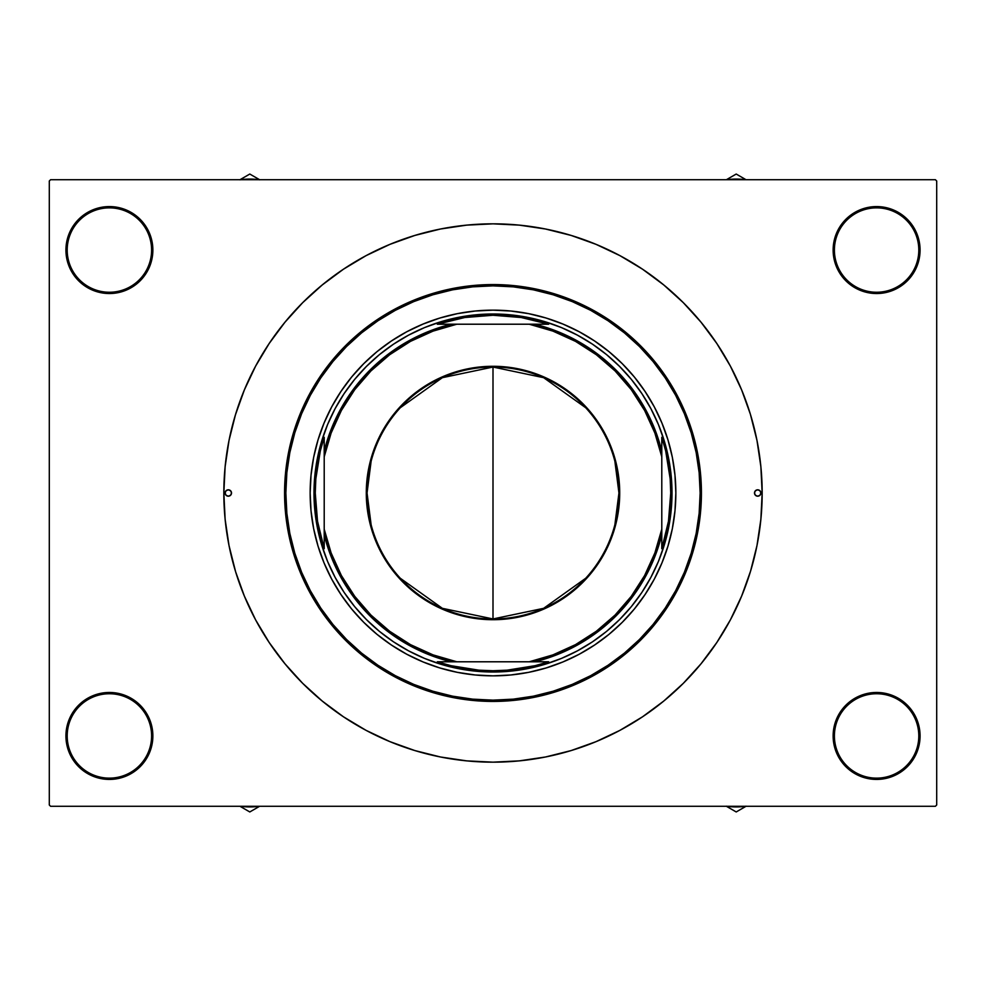 <?xml version="1.0" encoding="UTF-8"?>
<svg xmlns="http://www.w3.org/2000/svg" width="986" height="986" viewBox="0 0 986 986"><rect width="100%" height="100%" fill="white"/><g stroke="black" fill="none" stroke-linecap="round" stroke-linejoin="round"><path stroke-width="1.48" d="M833.133 735.95L834.402 735.95A42.201 42.201 0 0 0 876.603 778.139A42.201 42.201 0 0 0 918.804 735.95A42.201 42.201 0 0 0 876.603 693.75A42.201 42.201 0 0 0 834.402 735.95L833.133 735.95A43.47 43.47 0 0 1 876.603 692.468A43.47 43.47 0 0 1 920.074 735.95L918.804 735.95A42.201 42.201 0 0 1 876.603 778.139A42.201 42.201 0 0 1 834.402 735.95A42.201 42.201 0 0 1 876.603 693.75A42.201 42.201 0 0 1 918.804 735.95L920.074 735.95L919.248 727.471L916.77 719.312L912.753 711.793L907.342 705.212L900.76 699.801L893.242 695.783L885.083 693.306L876.603 692.468L868.124 693.306L859.965 695.783L852.446 699.801L845.865 705.212L840.454 711.793L836.436 719.312L833.959 727.471L833.133 735.95L833.959 744.43L836.436 752.589L840.454 760.107L845.865 766.689L852.446 772.1L859.965 776.118L868.124 778.583L876.603 779.421L885.083 778.583L893.242 776.118L900.76 772.1L907.342 766.689L912.753 760.107L916.77 752.589L919.248 744.43L920.074 735.95A43.47 43.47 0 0 1 876.603 779.421A43.47 43.47 0 0 1 833.133 735.95L833.959 744.43L836.436 752.589M151.597 735.95A42.201 42.201 0 0 0 109.397 693.75A42.201 42.201 0 0 0 67.196 735.95L65.926 735.95A43.47 43.47 0 0 1 109.397 692.468A43.47 43.47 0 0 1 152.867 735.95L151.597 735.95A42.201 42.201 0 0 1 109.397 778.139A42.201 42.201 0 0 1 67.196 735.95A42.201 42.201 0 0 1 109.397 693.75A42.201 42.201 0 0 1 151.597 735.95L152.867 735.95L152.041 727.471L149.564 719.312L145.546 711.793L140.135 705.212L133.554 699.801L126.035 695.783L117.876 693.306L109.397 692.468L100.917 693.306L92.758 695.783L85.24 699.801L78.658 705.212L73.247 711.793L69.23 719.312L66.752 727.471L65.926 735.95L66.752 744.43L69.23 752.589L73.247 760.107L78.658 766.689L85.24 772.1L92.758 776.118L100.917 778.583L109.397 779.421L117.876 778.583L126.035 776.118L133.554 772.1L140.135 766.689L145.546 760.107L149.564 752.589L152.041 744.43L152.867 735.95A43.47 43.47 0 0 1 109.397 779.421A43.47 43.47 0 0 1 65.926 735.95L67.196 735.95A42.201 42.201 0 0 0 109.397 778.139A42.201 42.201 0 0 0 151.597 735.95M152.867 250.05A43.47 43.47 0 0 1 109.397 293.532A43.47 43.47 0 0 1 65.926 250.05L67.196 250.05A42.201 42.201 0 0 0 109.397 292.25A42.201 42.201 0 0 0 151.597 250.05A42.201 42.201 0 0 0 109.397 207.861A42.201 42.201 0 0 0 67.196 250.05L65.926 250.05A43.47 43.47 0 0 1 109.397 206.579A43.47 43.47 0 0 1 152.867 250.05L151.597 250.05A42.201 42.201 0 0 1 109.397 292.25A42.201 42.201 0 0 1 67.196 250.05A42.201 42.201 0 0 1 109.397 207.861A42.201 42.201 0 0 1 151.597 250.05L152.867 250.05L152.041 241.57L149.564 233.411L145.546 225.893L140.135 219.311L133.554 213.9L126.035 209.882L117.876 207.417L109.397 206.579L100.917 207.417L92.758 209.882L85.24 213.9L78.658 219.311L73.247 225.893L69.23 233.411L66.752 241.57L65.926 250.05L66.752 258.529L69.23 266.688L73.247 274.207L78.658 280.788L85.24 286.199L92.758 290.217L100.917 292.694L109.397 293.532L117.876 292.694L126.035 290.217L133.554 286.199L140.135 280.788L145.546 274.207L149.564 266.688L152.041 258.529L152.867 250.05L152.041 241.57L149.564 233.411M918.804 250.05A42.201 42.201 0 0 0 876.603 207.861A42.201 42.201 0 0 0 834.402 250.05L833.133 250.05A43.47 43.47 0 0 1 876.603 206.579A43.47 43.47 0 0 1 920.074 250.05L918.804 250.05A42.201 42.201 0 0 1 876.603 292.25A42.201 42.201 0 0 1 834.402 250.05A42.201 42.201 0 0 1 876.603 207.861A42.201 42.201 0 0 1 918.804 250.05L920.074 250.05L919.248 241.57L916.77 233.411L912.753 225.893L907.342 219.311L900.76 213.9L893.242 209.882L885.083 207.417L876.603 206.579L868.124 207.417L859.965 209.882L852.446 213.9L845.865 219.311L840.454 225.893L836.436 233.411L833.959 241.57L833.133 250.05L833.959 258.529L836.436 266.688L840.454 274.207L845.865 280.788L852.446 286.199L859.965 290.217L868.124 292.694L876.603 293.532L885.083 292.694L893.242 290.217L900.76 286.199L907.342 280.788L912.753 274.207L916.77 266.688L919.248 258.529L920.074 250.05A43.47 43.47 0 0 1 876.603 293.532A43.47 43.47 0 0 1 833.133 250.05L834.402 250.05A42.201 42.201 0 0 0 876.603 292.25A42.201 42.201 0 0 0 918.804 250.05M255.645 619.935A269.166 269.166 0 0 1 255.645 366.065M269.104 343.609A269.166 269.166 0 0 1 343.609 269.104M366.065 255.645A269.166 269.166 0 0 1 619.935 255.645M642.391 269.104A269.166 269.166 0 0 1 716.896 343.609M730.355 366.065A269.166 269.166 0 0 1 730.355 619.935M935.418 806.277L50.582 806.277L49.3 804.995L49.3 181.005L50.582 179.723L935.418 179.723L50.582 179.723L49.3 181.005L49.3 804.995L50.582 806.277L935.418 806.277L936.7 804.995L936.7 181.005L936.7 804.995L935.418 806.277M935.418 179.723L936.7 181.005L935.418 179.723M259.897 627.577L269.203 642.539L284.942 663.751L302.677 683.323L322.249 701.058L343.461 716.797L366.114 730.38L390 741.669L414.872 750.568L440.483 756.989L466.612 760.859L493 762.166L519.388 760.859L540.784 757.889M445.216 757.889L466.612 760.859M519.388 760.859L545.517 756.989L571.128 750.568L596 741.669L619.886 730.38L642.539 716.797L663.751 701.058L683.323 683.323L701.058 663.751L716.797 642.539L726.103 627.577M726.103 358.423L716.797 343.461L701.058 322.249L683.323 302.677L663.751 284.942L642.539 269.203L619.886 255.62L596 244.331L571.128 235.432L545.517 229.011L519.388 225.141L493 223.834L466.612 225.141L445.216 228.111M540.784 228.111L519.388 225.141M466.612 225.141L440.483 229.011L414.872 235.432L390 244.331L366.114 255.62L343.461 269.203L322.249 284.942L302.677 302.677L284.942 322.249L269.203 343.461L259.897 358.423M916.77 233.411L912.753 225.893M907.342 219.311L900.76 213.9L893.242 209.882L885.083 207.417M868.124 207.417L859.965 209.882M836.436 233.411L833.959 241.57L833.133 250.05M845.865 280.788L852.446 286.199L859.965 290.217L868.124 292.694M885.083 292.694L893.242 290.217M912.753 274.207L916.77 266.688M140.135 219.311L133.554 213.9L126.035 209.882L117.876 207.417M100.917 207.417L92.758 209.882M73.247 225.893L69.23 233.411M69.23 266.688L73.247 274.207M78.658 280.788L85.24 286.199L92.758 290.217L100.917 292.694M117.876 292.694L126.035 290.217M140.135 705.212L133.554 699.801L126.035 695.783L117.876 693.306M100.917 693.306L92.758 695.783M73.247 711.793L69.23 719.312M69.23 752.589L73.247 760.107M78.658 766.689L85.24 772.1L92.758 776.118L100.917 778.583M117.876 778.583L126.035 776.118M149.564 752.589L152.041 744.43L152.867 735.95M916.77 719.312L912.753 711.793M907.342 705.212L900.76 699.801L893.242 695.783L885.083 693.306M868.124 693.306L859.965 695.783M845.865 766.689L852.446 772.1L859.965 776.118L868.124 778.583M885.083 778.583L893.242 776.118M912.753 760.107L916.77 752.589M716.896 642.391A269.166 269.166 0 0 1 642.391 716.896M619.935 730.355A269.166 269.166 0 0 1 366.065 730.355M343.609 716.896A269.166 269.166 0 0 1 269.104 642.391M269.203 343.461L255.62 366.114L244.331 390L235.432 414.872L229.011 440.483L225.141 466.612L223.834 493A269.166 269.166 0 0 1 493 223.834A269.166 269.166 0 0 1 762.166 493A269.166 269.166 0 0 1 493 762.166A269.166 269.166 0 0 1 223.834 493L225.141 519.388L229.011 545.517L235.629 571.806L244.331 596L255.62 619.886L269.203 642.539M716.797 642.539L730.38 619.886L741.669 596L750.568 571.128L756.989 545.517L760.859 519.388L762.166 493L760.859 466.612L756.989 440.483L750.371 414.194L741.669 390L730.38 366.114L716.797 343.461M231.513 493A3.192 3.192 0 0 1 228.308 496.192A3.192 3.192 0 0 1 225.116 493L226.053 490.745L228.308 489.808L230.576 490.745L231.513 493L230.576 495.255L228.308 496.192L226.053 495.255L225.116 493A3.192 3.192 0 0 1 228.308 489.808A3.192 3.192 0 0 1 231.513 493L230.576 490.745L228.308 489.808L226.053 490.745L225.116 493L226.053 495.255L228.308 496.192L230.576 495.255L231.513 493M760.884 493A3.192 3.192 0 0 1 757.692 496.192A3.192 3.192 0 0 1 754.487 493L755.424 490.745L757.692 489.808L759.947 490.745L760.884 493L759.947 495.255L757.692 496.192L755.424 495.255L754.487 493A3.192 3.192 0 0 1 757.692 489.808A3.192 3.192 0 0 1 760.884 493L759.947 490.745L757.692 489.808L755.424 490.745L754.487 493L755.424 495.255L757.692 496.192L759.947 495.255L760.884 493M310.146 493.148A182.854 182.854 0 0 0 317.985 545.948M318.059 546.219A182.854 182.854 0 0 0 324.024 562.858M324.123 563.092A182.854 182.854 0 0 0 331.666 579.053M331.814 579.337A182.854 182.854 0 0 0 406.663 654.186M406.947 654.334A182.854 182.854 0 0 0 422.908 661.877M423.142 661.976A182.854 182.854 0 0 0 439.781 667.941M440.052 668.015A182.854 182.854 0 0 0 492.852 675.854M493.148 675.854A182.854 182.854 0 0 0 545.948 668.015M546.219 667.941A182.854 182.854 0 0 0 562.858 661.976M563.092 661.877A182.854 182.854 0 0 0 579.053 654.334M579.337 654.186A182.854 182.854 0 0 0 654.186 579.337M654.334 579.053A182.854 182.854 0 0 0 661.877 563.092M661.976 562.858A182.854 182.854 0 0 0 667.941 546.219M668.015 545.948A182.854 182.854 0 0 0 675.854 493.148M674.966 510.921L675.854 493A182.854 182.854 0 0 1 493 675.854A182.854 182.854 0 0 1 310.146 493L311.034 475.079L313.659 457.331L318.022 439.916L324.074 423.031L331.74 406.799L340.971 391.417L351.657 376.997L363.711 363.711L376.997 351.657L391.417 340.971L406.799 331.74L423.031 324.074L439.916 318.022L457.331 313.659L475.079 311.034L493 310.146L510.921 311.034L528.669 313.659L546.084 318.022L562.969 324.074L579.201 331.74L594.583 340.971L609.003 351.657L622.289 363.711L634.343 376.997L645.029 391.417L654.26 406.799L661.926 423.031L667.978 439.916L672.341 457.331L674.966 475.079L675.854 493L674.966 510.921L672.341 528.669L667.978 546.084L661.926 562.969L654.26 579.201L645.029 594.583L634.343 609.003L622.289 622.289L609.003 634.343L594.583 645.029L579.201 654.26L562.969 661.926L546.084 667.978L528.669 672.341L510.921 674.966L493 675.854L475.079 674.966L457.331 672.341L439.916 667.978L423.031 661.926L406.799 654.26L391.417 645.029L376.997 634.343L363.711 622.289L351.657 609.003L340.971 594.583L331.74 579.201L324.074 562.969L318.022 546.084L313.659 528.669L311.034 510.921L310.146 493L311.034 510.921M284.572 493L285.854 493A207.146 207.146 0 0 1 493 285.854A207.146 207.146 0 0 1 700.146 493L701.428 493A208.428 208.428 0 0 0 493 284.572A208.428 208.428 0 0 0 284.572 493A208.428 208.428 0 0 1 493 284.572A208.428 208.428 0 0 1 701.428 493L700.417 513.435L697.422 533.66L692.443 553.503L685.553 572.755L676.815 591.255L666.302 608.793L654.112 625.223L640.382 640.382L625.223 654.112L608.793 666.302L591.255 676.815L572.755 685.553L553.503 692.443L533.66 697.422L513.435 700.417L493 701.428L472.565 700.417L452.34 697.422L432.497 692.443L413.245 685.553L394.745 676.815L377.207 666.302L360.777 654.112L345.618 640.382L331.888 625.223L319.698 608.793L309.185 591.255L300.447 572.755L293.557 553.503L288.578 533.66L285.583 513.435L284.572 493L285.583 472.565L288.578 452.34L293.557 432.497L300.447 413.245L309.185 394.745L319.698 377.207L331.888 360.777L345.618 345.618L360.777 331.888L377.207 319.698L394.745 309.185L413.245 300.447L432.497 293.557L452.34 288.578L472.565 285.583L493 284.572L513.435 285.583L533.66 288.578L553.503 293.557L572.755 300.447L591.255 309.185L608.793 319.698L625.223 331.888L640.382 345.618L654.112 360.777L666.302 377.207L676.815 394.745L685.553 413.245L692.443 432.497L697.422 452.34L700.417 472.565L701.428 493A208.428 208.428 0 0 1 493 701.428A208.428 208.428 0 0 1 284.572 493A208.428 208.428 0 0 0 493 701.428A208.428 208.428 0 0 0 701.428 493L700.146 493L699.148 472.701L696.165 452.586L691.223 432.866L684.383 413.726L675.681 395.349L665.23 377.921L653.126 361.591L639.47 346.53L624.409 332.874L608.079 320.77L590.651 310.319L572.274 301.617L553.134 294.777L533.414 289.835L513.299 286.852L493 285.854L472.701 286.852L452.586 289.835L432.866 294.777L413.726 301.617L395.349 310.319L377.921 320.77L361.591 332.874L346.53 346.53L332.874 361.591L320.77 377.921L310.319 395.349L301.617 413.726L294.777 432.866L289.835 452.586L286.852 472.701L285.854 493L286.852 513.299L289.835 533.414L294.777 553.134L301.617 572.274L310.319 590.651L320.77 608.079L332.874 624.409L346.53 639.47L361.591 653.126L377.921 665.23L395.349 675.681L413.726 684.383L432.866 691.223L452.586 696.165L472.701 699.148L493 700.146L513.299 699.148L533.414 696.165L553.134 691.223L572.274 684.383L590.651 675.681L608.079 665.23L624.409 653.126L639.47 639.47L653.126 624.409L665.23 608.079L675.681 590.651L684.383 572.274L691.223 553.134L696.165 533.414L699.148 513.299L700.146 493A207.146 207.146 0 0 1 493 700.146A207.146 207.146 0 0 1 285.854 493L284.572 493M441.038 321.695L458.071 317.43L475.449 314.842L493 313.992L510.551 314.842L527.929 317.43L544.962 321.695L561.502 327.611L577.389 335.129L592.45 344.151L606.563 354.615L619.578 366.422L631.385 379.437L641.849 393.55L650.871 408.611L658.389 424.498L664.305 441.038L668.57 458.071L671.158 475.449L672.008 493L671.158 510.551L668.57 527.929L664.305 544.962L658.389 561.502L650.871 577.389L641.849 592.45L631.385 606.563L619.578 619.578L606.563 631.385L592.45 641.849L577.389 650.871L561.502 658.389L544.962 664.305L527.929 668.57L510.551 671.158L493 672.008L475.449 671.158L458.071 668.57L441.038 664.305L424.498 658.389L408.611 650.871L393.55 641.849L379.437 631.385L366.422 619.578L354.615 606.563L344.151 592.45L335.129 577.389L327.611 561.502L321.695 544.962L317.43 527.929L314.842 510.551L313.992 493L314.842 475.449L317.43 458.071L321.695 441.038L327.611 424.498L335.129 408.611L344.151 393.55L354.615 379.437L366.422 366.422L379.437 354.615L393.55 344.151L408.611 335.129L424.498 327.611L441.038 321.695L458.071 317.43M311.034 475.079L310.146 493A182.854 182.854 0 0 1 493 310.146A182.854 182.854 0 0 1 675.854 493L674.966 475.079M510.921 311.034L493 310.146L475.079 311.034M475.079 674.966L493 675.854L510.921 674.966M544.962 664.305L527.929 668.57M321.695 544.962L317.43 527.929M664.305 441.038L668.57 458.071M675.854 492.852A182.854 182.854 0 0 0 668.015 440.052M667.941 439.781A182.854 182.854 0 0 0 661.976 423.142M661.877 422.908A182.854 182.854 0 0 0 654.334 406.947M654.186 406.663A182.854 182.854 0 0 0 579.337 331.814M579.053 331.666A182.854 182.854 0 0 0 563.092 324.123M562.858 324.024A182.854 182.854 0 0 0 546.219 318.059M545.948 317.985A182.854 182.854 0 0 0 493.148 310.146M492.852 310.146A182.854 182.854 0 0 0 440.052 317.985M439.781 318.059A182.854 182.854 0 0 0 423.142 324.024M422.908 324.123A182.854 182.854 0 0 0 406.947 331.666M406.663 331.814A182.854 182.854 0 0 0 331.814 406.663M331.666 406.947A182.854 182.854 0 0 0 324.123 422.908M324.024 423.142A182.854 182.854 0 0 0 318.059 439.781M317.985 440.052A182.854 182.854 0 0 0 310.146 492.852M726.374 806.277L736.209 811.959L746.032 806.277L736.209 811.959L726.374 806.277M726.682 806.277A70.721 70.721 0 0 0 745.724 806.277M746.131 806.215L736.209 806.918L726.275 806.215M585.721 578.252L543.631 608.325L493 618.949A125.949 125.949 0 0 0 618.949 493A125.949 125.949 0 0 0 493 367.051L493 366.287A126.713 126.713 0 0 1 619.713 493A126.713 126.713 0 0 1 493 619.713L493 367.051A125.949 125.949 0 0 1 618.949 493A125.949 125.949 0 0 1 493 618.949L442.369 608.325L400.279 578.252M400.279 407.748L442.369 377.675L493 367.051L543.631 377.675L585.721 407.748M614.87 461.189L618.949 493L614.87 524.811M451.132 324.209L437.303 324.209A177.739 177.739 0 0 1 493 315.261L493 313.992A179.008 179.008 0 0 0 313.992 493A179.008 179.008 0 0 0 493 672.008L493 670.739A177.739 177.739 0 0 1 437.303 661.791L548.697 661.791A177.739 177.739 0 0 1 493 670.739L507.149 670.172L535.078 665.686L548.697 661.791L534.868 661.791A173.906 173.906 0 0 0 661.791 534.868L661.791 437.303A177.739 177.739 0 0 1 661.791 548.697L668.483 521.2L670.739 493L670.172 478.851L665.686 450.922L661.791 437.303L661.791 451.132A173.906 173.906 0 0 0 534.868 324.209L437.303 324.209L464.8 317.517L493 315.261A177.739 177.739 0 0 1 548.697 324.209L521.2 317.517L493 315.261L493 313.992A179.008 179.008 0 0 1 672.008 493A179.008 179.008 0 0 1 493 672.008A179.008 179.008 0 0 1 313.992 493A179.008 179.008 0 0 1 493 313.992A179.008 179.008 0 0 1 672.008 493A179.008 179.008 0 0 1 493 672.008L493 670.739L478.851 670.172L450.922 665.686L437.303 661.791L451.132 661.791A173.906 173.906 0 0 1 324.209 534.868L324.209 548.697A177.739 177.739 0 0 1 324.209 437.303L324.209 548.697L317.517 521.2L315.261 493L315.828 478.851L320.314 450.922L324.209 437.303L324.209 451.132A173.906 173.906 0 0 1 451.132 324.209A173.906 173.906 0 0 0 324.209 451.132L324.209 529.186L331.123 552.961L341.366 575.504L354.738 596.345L370.933 615.067L389.655 631.262L410.496 644.634L433.039 654.877L456.814 661.791L529.186 661.791L552.961 654.877L575.504 644.634L596.345 631.262L615.067 615.067L631.262 596.345L644.634 575.504L654.877 552.961L661.791 529.186L661.791 456.814L654.877 433.039L644.634 410.496L631.262 389.655L615.067 370.933L596.345 354.738L575.504 341.366L552.961 331.123L529.186 324.209L456.814 324.209L433.039 331.123L410.496 341.366L389.655 354.738L370.933 370.933L354.738 389.655L341.366 410.496L331.123 433.039L324.209 456.814A172.624 172.624 0 0 1 456.814 324.209L451.132 324.209M544.962 321.695L548.808 322.903M663.097 437.192L664.281 440.964M664.305 544.962L663.097 548.808M548.808 663.097L545.036 664.281M441.038 664.305L437.192 663.097M322.903 548.808L321.719 545.036M321.695 441.038L322.903 437.192M437.192 322.903L440.964 321.719M661.791 548.697L661.791 534.868A173.906 173.906 0 0 1 534.868 661.791L529.186 661.791A172.624 172.624 0 0 0 661.791 529.186L661.791 548.697M548.697 324.209L534.868 324.209A173.906 173.906 0 0 1 661.791 451.132L661.791 456.814A172.624 172.624 0 0 0 529.186 324.209L548.697 324.209M493 366.287L517.724 368.715L541.487 375.925L563.4 387.634L582.603 403.397L598.366 422.6L610.075 444.513L617.285 468.276L619.713 493L617.285 517.724L610.075 541.487L604.751 552.739L590.959 573.384L582.603 582.603L563.4 598.366L541.487 610.075L529.778 614.266L505.424 619.109L480.576 619.109L468.276 617.285L444.513 610.075L422.6 598.366L403.397 582.603L395.041 573.384L387.634 563.4L375.925 541.487L368.715 517.724L366.891 505.424L366.891 480.576L371.734 456.222L375.925 444.513L387.634 422.6L403.397 403.397L422.6 387.634L444.513 375.925L468.276 368.715L493 366.287L493 618.949A125.949 125.949 0 0 1 367.051 493A125.949 125.949 0 0 1 493 367.051A125.949 125.949 0 0 0 367.051 493A125.949 125.949 0 0 0 493 618.949L493 619.713A126.713 126.713 0 0 1 366.287 493A126.713 126.713 0 0 1 493 366.287M371.13 524.811L367.051 493L371.13 461.189M324.209 534.868A173.906 173.906 0 0 0 451.132 661.791L456.814 661.791A172.624 172.624 0 0 1 324.209 529.186L324.209 534.868M249.791 806.918A70.721 70.721 0 0 0 259.318 806.277A70.721 70.721 0 0 1 249.791 806.918L249.791 806.277L249.791 806.918A70.721 70.721 0 0 1 240.276 806.277A70.721 70.721 0 0 0 249.791 806.918M239.968 806.277L249.791 811.959L259.626 806.277L249.791 811.959L239.968 806.277M736.209 179.082A70.721 70.721 0 0 0 726.682 179.723A70.721 70.721 0 0 1 736.209 179.082L736.209 179.723L736.209 179.082A70.721 70.721 0 0 1 745.724 179.723A70.721 70.721 0 0 0 736.209 179.082M746.032 179.723L736.209 174.041L726.374 179.723L736.209 174.041L746.032 179.723M259.626 179.723L249.791 174.041L239.968 179.723L249.791 174.041L259.626 179.723M259.318 179.723A70.721 70.721 0 0 0 240.276 179.723M239.869 179.785L249.791 179.082L259.725 179.785"/></g></svg>
